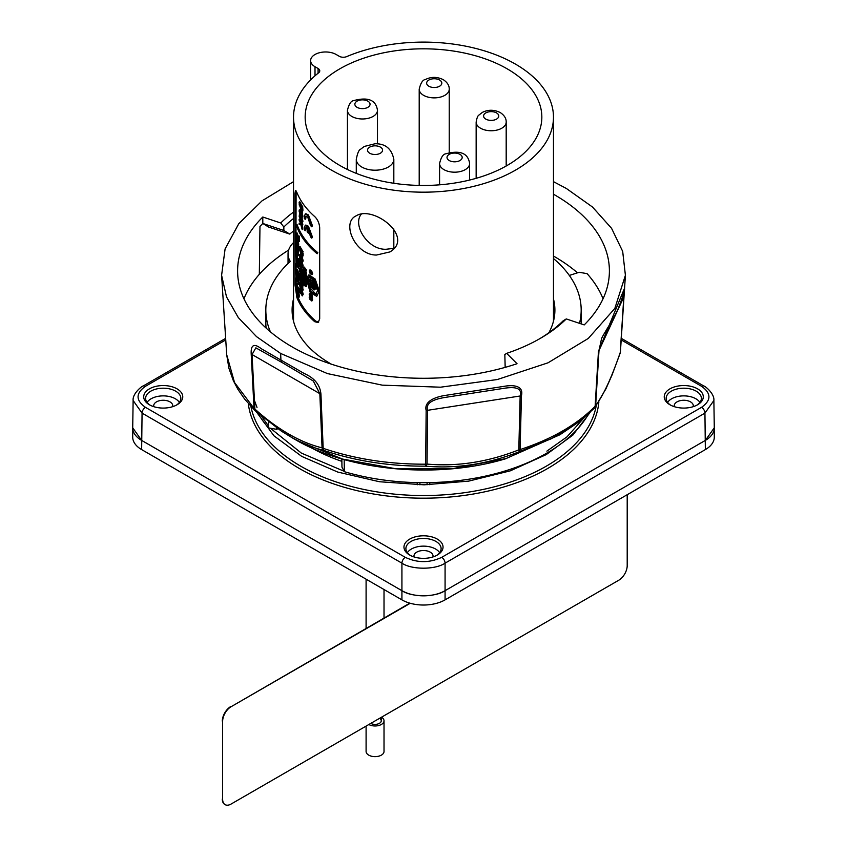 <?xml version="1.0" encoding="UTF-8"?>
<svg xmlns="http://www.w3.org/2000/svg" width="847" height="847" viewBox="0 0 847 847"><rect width="100%" height="100%" fill="white"/><g stroke="black" fill="none" stroke-linecap="round" stroke-linejoin="round"><path stroke-width="1.27" d="M293.528 298.927A131.401 75.859 0 0 0 292.099 310.076A131.401 75.859 0 0 0 331.431 364.199M548.898 332.723A131.401 75.859 0 0 0 554.901 310.076A131.401 75.859 0 0 0 553.472 298.927M293.528 242.581A38.295 22.107 0 0 0 288.044 253.984A38.295 22.107 0 0 0 290.267 261.395A157.68 91.031 0 0 0 265.82 310.076L265.82 322.527A157.68 91.031 0 0 0 266.117 328.085M581.158 323.893A157.68 91.031 0 0 0 581.18 322.527L581.18 310.076A157.68 91.031 0 0 0 553.472 258.536M265.82 310.076A157.68 91.031 0 0 0 270.394 331.833M579.496 323.332A157.68 91.031 0 0 0 581.18 310.076M409.694 555.05A19.523 11.265 0 0 0 437.306 555.05A19.523 11.265 0 0 0 437.306 539.105A19.523 11.265 0 0 0 409.694 539.105A19.523 11.265 0 0 0 409.694 555.05L409.694 555.05M149.432 404.781A19.523 11.265 0 0 0 177.034 404.781A19.523 11.265 0 0 0 177.034 388.847A19.523 11.265 0 0 0 149.432 388.847A19.523 11.265 0 0 0 149.432 404.781L149.432 404.781M546.876 451.133L566.982 436.861L584.112 417.687M590.115 412.415L572.868 435.093L546.22 454.606L510.339 470.826L468.698 481.117L424.103 484.823L379.456 481.742L337.688 472.044L301.712 456.374L273.983 435.834L256.355 411.833M669.966 404.781A19.523 11.265 0 0 0 697.568 404.781A19.523 11.265 0 0 0 697.568 388.847A19.523 11.265 0 0 0 669.966 388.847A19.523 11.265 0 0 0 669.966 404.781L669.966 404.781M713.873 400.472L714.286 427.799L705.35 440.408L445.077 590.677C435.369 597.4 411.631 597.4 401.923 590.677L141.65 440.408L132.714 427.799L133.127 400.472M693.174 406.687A9.539 5.506 0 0 0 693.301 405.734A9.539 5.506 0 0 0 690.517 401.87A9.539 5.506 0 0 0 680.152 400.673A9.539 5.506 0 0 0 674.233 405.734A9.539 5.506 0 0 0 674.371 406.687M432.902 556.955A9.539 5.506 0 0 0 433.039 555.992A9.539 5.506 0 0 0 430.244 552.138A9.539 5.506 0 0 0 419.879 550.942A9.539 5.506 0 0 0 413.961 555.992A9.539 5.506 0 0 0 414.098 556.955M172.629 406.687A9.539 5.506 0 0 0 172.767 405.734A9.539 5.506 0 0 0 169.972 401.87A9.539 5.506 0 0 0 159.607 400.673A9.539 5.506 0 0 0 153.699 405.734A9.539 5.506 0 0 0 153.826 406.687M179.373 402.441A17.131 9.889 0 0 0 163.227 395.877A17.131 9.889 0 0 0 147.092 402.441M176.324 405.173A17.607 10.164 0 0 0 180.824 398.746A17.607 10.164 0 0 0 163.227 388.201A17.607 10.164 0 0 0 145.631 398.746A17.607 10.164 0 0 0 150.141 405.173M439.635 552.71A17.131 9.889 0 0 0 423.5 546.135A17.131 9.889 0 0 0 407.365 552.71M436.597 555.431A17.607 10.164 0 0 0 441.096 549.015A17.607 10.164 0 0 0 423.5 538.47A17.607 10.164 0 0 0 405.904 549.015A17.607 10.164 0 0 0 410.403 555.431M699.908 402.441A17.131 9.889 0 0 0 683.773 395.877A17.131 9.889 0 0 0 667.627 402.441M696.859 405.173A17.607 10.164 0 0 0 701.369 398.746A17.607 10.164 0 0 0 683.773 388.201A17.607 10.164 0 0 0 666.176 398.746A17.607 10.164 0 0 0 670.676 405.173M254.449 400.462L257.001 407.396M261.702 416.438L268.499 425.977M270.415 428.243L301.352 453.092L344.136 471.271M701.56 386.306A4.764 2.753 120 0 1 703.952 386.063C704.524 385.692 714.699 393.463 713.873 400.504L704.937 413.124L445.077 563.16C435.369 569.862 411.631 569.862 401.923 563.16L142.063 413.124L133.127 400.504C132.301 393.463 142.476 385.692 143.048 386.063A4.764 2.753 -120 0 1 145.44 386.306C135.615 393.304 135.615 400.313 145.44 407.322L405.3 557.347C417.433 563.022 429.567 563.022 441.7 557.347L701.56 407.322C711.385 400.313 711.385 393.304 701.56 386.306L621.19 339.901M593.927 408.646L577.887 422.568L559.909 434.765L505.617 458.735M293.528 181.65L262.019 200.855L238.812 223.661L225.101 248.902L221.596 275.275L226.7 354.713L234.524 382.505L254.036 408.423L251.188 353.887C250.744 344.835 254.089 343.109 261.257 348.699L304.073 373.421C314.491 377.984 320.113 384.898 320.939 394.151L323.173 448.338C354.988 459.053 389.144 464.336 425.66 464.188L426.157 410.435C423.701 400.959 436.279 396.671 445.956 395.305L504.367 386.285C513.356 384.729 523.933 385.66 521.445 395.697L520.1 449.577C551.916 439.127 576.923 424.686 595.123 406.264A5.633 4.002 44.3 0 1 594.255 408.36L577.887 422.568L551.164 438.799L519.423 451.663C487.904 464.071 456.639 468.91 425.639 466.168C389.334 466.305 355.412 461.064 323.872 450.424C312.829 447.767 301.479 443.066 289.812 436.332L281.384 431.134L296.365 440.228L342.474 459.053L396.184 468.825L452.499 468.666L506.421 458.502M259.32 274.322L259.976 226.393A185.832 107.294 0 0 1 262.814 223.47L283.861 230.479L289.759 234.09L268.499 226.996L262.814 223.47L262.792 217.012A185.906 107.325 0 0 0 237.605 271.622A185.906 107.325 0 0 0 517.03 363.712L506.665 353.358L504.833 354.512L505.172 367.376M255.053 410.657A5.633 3.96 -45.7 0 1 254.947 410.551A5.633 5.633 0 0 0 255.095 410.7L281.342 431.112L255.212 410.784A5.633 2.118 -47.9 0 1 255.095 410.7A5.633 2.118 -47.9 0 1 254.894 409.059C266.022 419.106 277.297 427.439 288.742 434.045C300.177 440.641 311.283 445.236 322.061 447.83L319.838 393.664L313.316 381.012L282.115 362.558A5.633 3.25 -60 0 1 280.95 360.219L280.632 353.443L327.429 373.58L382.251 385.152L440.504 387.195L497.348 379.53L548.02 362.812L588.305 338.429L614.837 308.424L625.404 275.275L622.683 251.39L611.566 228.319L592.529 207.049L566.368 188.479L553.472 181.65M539.01 339.128A161.565 93.276 0 0 0 563.149 320.822L566.272 318.927L584.208 324.909A185.906 107.325 0 0 0 609.395 271.622A185.906 107.325 0 0 0 553.472 194.217M577.506 272.829A185.249 106.955 0 0 0 553.472 256.059M221.596 275.275L226.509 296.884L238.303 317.583L256.556 336.661L280.632 353.443M566.272 318.927A165.186 95.372 180 0 1 540.301 338.387A165.186 95.372 180 0 1 506.665 353.358M262.792 217.012L280.728 222.983A165.186 95.372 180 0 1 293.528 212.099M601.55 338.652L598.998 350.478L595.653 405.512A5.633 3.335 -176.5 0 1 595.123 406.264L598.469 351.219L624.578 288.128L625.404 275.275M624.567 288.213L620.428 351.738A5.633 3.282 -176.3 0 1 620.428 351.823A5.633 3.282 -176.3 0 1 620.237 352.543A5.633 3.282 18.8 0 1 620.131 353.284A5.633 5.633 0 0 0 620.428 351.823L623.995 296.291A5.633 3.282 -176.3 0 1 623.816 297.011L624.218 290.542M594.255 408.36A5.633 5.633 0 0 0 594.658 407.894A5.633 5.209 38 0 0 595.653 405.512C603.339 395.507 611.534 377.857 620.237 352.543L623.816 297.011L598.998 350.478A5.633 3.335 3.5 0 1 598.469 351.219M427.047 464.082C457.38 466.75 487.957 462.017 518.798 449.884L519.423 451.663A5.633 2.255 72 0 0 520.1 449.577A5.633 3.473 -178.6 0 1 518.798 449.884L520.153 395.994C522.991 386.041 510.921 387.143 502.525 388.54L447.078 397.116C438.365 398.418 424.876 401.055 427.544 410.319L427.047 464.082A5.633 3.483 -179.5 0 1 425.66 464.188L425.639 466.168A5.633 2.149 95.3 0 0 427.047 464.082M282.432 362.707A5.633 3.25 -60 0 1 282.115 362.558L255.858 347.842L252.046 354.522L254.894 409.059A5.633 3.399 177 0 1 254.036 408.423A5.633 3.96 -45.7 0 0 254.947 410.551L244.635 399.085L237.891 389.302L233.338 380.652L228.891 368.212L226.7 354.713M289.759 234.09A161.428 93.202 180 0 1 293.528 231.009M283.861 230.479L283.851 227.007L280.728 222.983M293.528 218.505A161.565 93.276 0 0 0 283.851 227.007M620.131 353.284L612.095 374.882L605.88 388.921L594.658 407.894A5.633 5.209 38 0 1 594.372 408.222M145.44 407.322A4.764 2.753 -60 0 0 142.063 413.124L141.65 449.598A30.513 17.618 180 0 1 132.714 437.147L132.714 427.957A30.513 17.618 0 0 0 141.65 440.408L401.923 590.677A30.513 17.618 0 0 0 445.077 590.677L705.35 440.408A30.513 17.618 0 0 0 714.286 427.957L714.286 437.147A30.513 17.618 180 0 1 705.35 449.598L704.937 413.124A4.764 2.753 -120 0 0 701.56 407.322M441.7 557.347A4.764 2.753 -120 0 1 445.077 563.16L445.077 599.867L705.35 449.598M445.077 599.867A30.513 17.618 180 0 1 401.923 599.867L401.923 563.16A4.764 2.753 -60 0 1 405.3 557.347M141.65 449.598L401.923 599.867M381.499 717.208A8.968 5.177 180 0 1 384.019 720.808L384.019 751.458A8.968 5.177 180 0 1 380.705 755.482A8.968 5.177 180 0 1 371.198 756.138A8.968 5.177 180 0 1 366.095 751.458L366.095 726.101M384.019 720.808A8.968 5.177 180 0 1 380.705 724.82A8.968 5.177 180 0 1 368.826 724.524M379.541 718.341A6.194 3.579 180 0 1 381.256 720.808A6.194 3.579 180 0 1 378.958 723.582A6.194 3.579 180 0 1 370.774 723.402M410.255 603.276L231.072 706.737A11.922 6.882 120 0 0 222.634 721.337L222.634 799.197A11.922 6.882 120 0 0 225.111 804.65A11.922 6.882 120 0 0 231.072 804.057L618.776 580.216A11.922 6.882 120 0 0 627.204 565.616L627.204 494.712M222.634 721.337L222.634 799.197M409.81 603.149L231.072 706.737M222.306 721.136A11.922 6.882 -60 0 1 230.733 706.546M224.942 804.544A11.922 6.882 -60 0 1 224.773 804.459A11.922 6.882 -60 0 1 222.306 798.996M295.984 240.516L296.386 264.762A129.972 75.034 -0 0 0 296.694 265.619L297.297 265.27M296.694 266.773L296.694 266.773A129.972 75.034 180 0 1 296.386 265.905L295.889 263.417M297.371 266.382L296.736 266.784L296.694 265.619M297.011 287.662L296.63 286.635A129.972 75.034 180 0 0 298.758 291.643L299.351 290.108M296.63 285.714L297.297 284.084L296.63 285.714A129.972 75.034 -0 0 0 298.208 289.568L298.239 288.382A129.972 75.034 0 0 0 298.567 289.092L298.758 291.643M297.297 285.323A129.972 75.034 -0 0 0 298.462 288.245M297.297 284.084A129.972 75.034 0 0 1 297.032 283.311L296.355 283.703A129.972 75.034 0 0 0 296.63 284.476M296.63 287.885A129.972 75.034 180 0 1 296.355 287.122L296.355 283.703M298.239 288.382L298.906 287.991A129.972 75.034 0 0 0 299.245 288.7L299.33 289.812M299.245 288.7L298.567 289.092M297.297 293.994L296.937 294.205A129.972 75.034 180 0 1 296.355 292.617L296.355 288.404L297.032 288.022L298.049 292.596M297.032 292.279L296.63 292.511A129.972 75.034 0 0 0 296.937 293.337L297.17 293.2M298.419 295.783L297.996 292.628L298.663 292.247L299.436 296.09L298.758 296.482L297.996 292.628M298.006 296.81L298.758 296.482L298.006 296.81L296.63 290.225L296.63 292.511M298.684 296.429L299.436 296.09M296.937 294.205L296.937 293.337M298.419 295.645L296.355 288.404M309.886 281.776L309.663 280.812A129.972 75.034 180 0 1 309.335 280.463L309.335 280.272A129.972 75.034 0 0 0 310.108 281.088L310.171 281.045M310.118 282.146L309.314 280.029L310.246 281.987M310.193 280.823L309.451 279.817L309.113 280.855L310.33 282.146L310.86 280.442L310.129 279.425L309.261 279.817L309.928 279.436M309.917 279.436L309.25 279.828M309.981 282.358L310.648 282.083M310.118 296.683L309.854 296.831A129.972 75.034 -0 0 0 310.129 297.117L310.394 296.969M311.093 300.643L311.961 300.262L311.093 300.643L311.442 299.542M310.807 297.382L310.129 298.038A129.972 75.034 180 0 1 309.949 297.837L309.949 297.837M311.77 300.262L312.638 299.87L311.961 300.262L311.198 298.271L309.928 298.546L309.907 297.805M311.156 297.742L310.415 298.26M312.638 299.87L311.876 297.879M309.981 299.51L309.208 297.424L309.854 296.831L309.208 297.424M310.648 299.118L311.273 299.404L310.595 299.785M310.129 298.038L310.129 297.117M312.564 295.434L311.897 295.815A129.972 75.034 0 0 1 309.981 293.877L310.658 293.496A129.972 75.034 0 0 0 312.564 295.434L311.897 296.799A129.972 75.034 180 0 1 309.907 294.788L309.907 294.788M312.13 296.662A129.972 75.034 0 0 0 312.564 297.096L311.897 298.472A129.972 75.034 180 0 1 309.981 296.535L309.208 294.385L309.981 293.877L309.208 294.385M310.341 295.232L309.917 295.476A129.972 75.034 0 0 0 311.897 297.488L312.564 297.096M311.897 296.799L311.897 295.815M310.658 293.496L309.886 293.994M311.897 298.472L311.897 297.488M309.917 295.476L309.875 294.756M314.766 288.255L314.089 290.023L314.544 288.065M310.838 286.9L310.161 288.287L310.161 286.212A129.972 75.034 180 0 0 314.089 290.023M311.145 284.444A129.972 75.034 0 0 1 309.907 283.131L309.229 283.523A129.972 75.034 0 0 0 314.089 288.329M310.161 288.287A129.972 75.034 180 0 1 309.229 287.302L309.229 283.523M316.471 285.164L315.793 286.297A129.972 75.034 180 0 1 311.95 282.771L311.95 282.771M315.878 283.692A129.972 75.034 0 0 1 312.776 280.823L312.098 281.215A129.972 75.034 0 0 0 315.793 284.592L316.164 284.38M316.471 287.069L315.793 287.461A129.972 75.034 0 0 1 311.982 283.967L312.659 283.576A129.972 75.034 0 0 0 316.471 287.069L315.793 289.155A129.972 75.034 180 0 1 312.098 285.778L310.648 282.051L311.685 280.325L312.776 280.823M315.793 286.297L315.793 284.592M312.098 281.215L311.018 280.717M315.793 289.155L315.793 287.461M311.982 283.967L311.887 282.707M317.509 290.542L315.931 294.597L310.478 291.146L307.62 280.982L308.943 277.064L314.163 280.569L317.509 290.542M316.259 294.364L309.769 287.864M309.229 286.318L308.297 280.59L309.293 276.927M318.641 291.453L314.555 279.478L308.287 275.243L306.73 279.933L310.108 292.194L316.704 296.355L319.308 291.061L315.232 279.097L308.954 274.852L308.287 275.243M316.704 296.355L319.308 291.061M311.474 273.412L309.896 271.421L310.044 272.279A129.972 75.034 0 0 0 310.277 272.522L310.277 273.517A129.972 75.034 180 0 1 309.96 273.179L309.208 270.966L310.023 270.574L309.208 270.966M310.955 272.501L310.277 273.517M309.886 270.574L310.023 270.574A129.972 75.034 -0 0 0 311.103 271.675L311.961 273.846L311.188 274.417L312.638 273.454L311.781 271.284L311.103 271.675M311.855 274.036L312.638 273.454M310.701 270.182A129.972 75.034 -0 0 0 311.781 271.284M311.188 274.417A129.972 75.034 180 0 1 310.965 274.195L310.965 273.21M304.041 283.364L304.041 283.152A129.972 75.034 180 0 0 305.471 285.047L304.147 283.3M304.009 281.342L303.628 281.564A129.972 75.034 -0 0 0 305.915 284.581L306.582 284.19A129.972 75.034 -0 0 1 306.148 283.639M305.555 286.667L303.967 284.571L303.628 281.564M306.222 286.275L306.582 284.19M306.487 286.233L305.809 286.625L305.915 284.581M305.407 282.326L305.015 281.331A129.972 75.034 180 0 0 305.407 281.85L305.407 283.142A129.972 75.034 180 0 0 305.915 283.777L305.915 281.458L306.582 281.077L306.582 283.385L305.915 283.777M304.549 281.204L304.094 280.113A129.972 75.034 180 0 0 304.549 280.717L304.549 281.935A129.972 75.034 180 0 0 305.015 282.549M304.094 281.458A129.972 75.034 180 0 1 303.628 280.812L303.628 278.441A129.972 75.034 0 0 0 305.915 281.458M305.386 279.542A129.972 75.034 0 0 1 304.306 278.06L303.628 278.441M305.915 280.855L305.915 278.314L306.582 277.922L306.582 280.463L305.915 280.855A129.972 75.034 180 0 1 305.386 280.188L305.386 279.425A129.972 75.034 180 0 1 303.628 277.064L303.628 276.048A129.972 75.034 0 0 0 305.386 278.409L305.386 277.657A129.972 75.034 -0 0 0 305.915 278.314M305.386 277.657L306.063 277.265A129.972 75.034 -0 0 0 306.582 277.922M304.571 272.681L303.618 272.84L304.264 275.677L303.628 276.048M304.497 275.931A129.972 75.034 0 0 0 305.661 277.498M304.264 275.677L305.523 275.826M304.327 272.342L303.724 272.575M304.962 273.189L304.285 273.983L304.655 272.787M305.502 275.741L305.238 276.842L305.788 277.244L305.767 275.296L304.232 273.909A129.972 75.034 180 0 0 304.285 273.983M304.867 274.132L304.645 273.507M305.799 277.234L306.635 276.111L305.788 277.244L306.635 276.111L305.894 273.899M305.915 274.407L306.582 272.999L305.915 274.407A129.972 75.034 180 0 1 303.628 271.389L303.628 270.373A129.972 75.034 0 0 0 305.915 273.39M304.465 270.204A129.972 75.034 0 0 0 306.582 272.999M305.915 271.527L306.582 270.119L305.915 271.527A129.972 75.034 180 0 1 304.094 269.166L304.094 270.415A129.972 75.034 180 0 1 303.628 269.759L303.628 267.493A129.972 75.034 -0 0 0 305.915 270.511M304.751 270.034L304.094 270.415M303.628 267.493L304.306 267.101A129.972 75.034 -0 0 0 306.582 270.119M302.273 294.036L301.807 292.437M301.468 291.887L301.606 294.428L301.606 292.067M300.738 292.183L300.24 289.695L299.669 289.918L300.24 289.695M300.738 291.919L300.24 292.204L299.669 289.918L300.187 289.61M300.939 293.581L302.273 295.899L300.939 290.743C300.103 287.906 299.552 287.398 299.309 289.24C299.552 292.077 300.103 293.528 300.939 293.581L301.511 293.306M302.273 295.899L303.215 294.269L302.294 290.796M300.209 287.652L299.309 289.24M301.606 290.32L301.161 288.88M301.659 286.657C301.214 287.673 300.77 286.9 300.346 284.327M300.981 287.048C300.537 288.065 300.103 287.292 299.669 284.719C300.082 283.734 300.526 284.507 300.981 287.048L300.854 287.758M300.187 284.423L299.669 284.719L299.785 284.041M302.76 286.688L302.919 290.436L302.072 290.839L301.998 289.653M302.114 288.975L301.776 289.78L301.172 286.106L301.384 287.694L300.346 288.139L301.13 288.901L301.807 288.509M302.072 290.839L302.538 289.621L300.346 283.756L299.309 284.041L300.346 288.139M301.32 283.883L301.024 283.374L299.309 284.041M301.024 283.374L300.283 282.475L299.531 282.887M302.538 286.815L303.215 285.704L302.538 286.815L299.309 278.43L302.538 286.085M299.309 277.71L299.986 277.318L303.215 285.704M302.464 282.612L302.464 278.292L303.131 277.911L303.131 282.231L302.464 282.612A129.972 75.034 180 0 1 302.072 282.019L299.372 274.439L302.019 280.939L302.019 278.494A129.972 75.034 180 0 1 301.553 277.752L301.553 276.895A129.972 75.034 0 0 0 302.464 278.292M300.399 274.089L301.553 277.424M299.902 273.073L299.372 273.38M302.315 276.641A129.972 75.034 0 0 0 303.131 277.911M301.659 272.512C301.214 273.528 300.77 272.755 300.346 270.182M300.981 272.893C300.537 273.92 300.103 273.147 299.669 270.574C300.082 269.579 300.526 270.362 300.981 272.893L300.854 273.613M300.187 270.267L299.669 270.574L299.785 269.886M302.76 272.543L302.919 276.291L302.072 276.694L301.998 275.508M302.114 274.82L301.776 275.624L301.172 271.961L301.384 273.549L300.346 273.994L301.13 274.746L301.807 274.364M302.072 276.694L302.538 275.476L300.346 269.611L299.531 268.743L299.309 269.897L300.346 273.994M301.32 269.738L299.986 269.505M298.366 265.45A129.972 75.034 180 0 1 297.53 263.565L297.932 266.953L298.366 265.45M298.705 267.26L298.705 265.227L299.372 264.836L299.372 266.869L297.932 267.885L298.705 267.26M298.599 267.504L299.372 266.869M297.795 263.248L296.355 263.036L296.355 264.148L297.265 264.846L297.932 267.885M296.651 259.394L296.355 260.484A129.972 75.034 180 0 0 297.233 262.835L297.233 263.565M296.355 263.036L297.117 263.629M296.355 259.563A129.972 75.034 -0 0 0 298.705 265.227M298.726 263.459A129.972 75.034 -0 0 0 299.372 264.836M297.583 273.697L298.059 275.815M297.202 273.92A129.972 75.034 0 0 0 298.017 275.847M299.309 277.88L298.705 278.24L298.705 277.34L299.372 276.948L299.372 277.668M297.424 275.391L297.202 274.841A129.972 75.034 180 0 0 298.705 278.24M296.895 271.336L296.355 271.654A129.972 75.034 0 0 0 296.895 273.147L296.895 269.949L297.572 269.568A129.972 75.034 -0 0 0 297.848 270.288L297.181 270.68L298.705 277.34M297.848 270.288L299.372 276.948M296.895 269.949A129.972 75.034 -0 0 0 297.181 270.68M297.202 275.519A129.972 75.034 180 0 1 296.895 274.746L296.895 274.068A129.972 75.034 180 0 1 296.355 272.575L296.355 271.654M295.984 264.052L296.386 279.383A129.972 75.034 -0 0 0 296.694 280.251L297.371 279.859A129.972 75.034 -0 0 1 297.276 279.616M297.371 281.013L296.736 281.405A129.972 75.034 180 0 1 296.386 280.537L295.889 278.049M296.736 281.405L296.694 280.251M297.403 281.013L297.371 279.859M299.309 284.221L298.705 284.571L298.705 283.427L299.372 283.184M296.566 273.179L297.181 278.356M298.705 280.368L299.372 278.864L298.705 280.368L297.742 279.785L298.705 283.427M297.646 275.931L298.165 278.229L297.488 278.61L298.705 279.256M298.165 278.229L299.372 278.864M296.355 273.306L297.488 278.61M296.979 277.477L296.355 277.837L297.128 278.388M298.705 284.571L296.355 277.837M298.536 279.785L299.372 283.046M302.538 272.67L303.215 271.559L302.538 272.67L299.309 264.285L302.538 271.94M300.886 265.714L303.215 271.559M297.371 258.399L298.335 258.483L297.371 258.399L296.99 259.584L296.492 255.159L297.403 254.894L297.519 255.921L296.556 257.117L297.519 255.921M297.403 254.894L296.312 256.419L298.059 262.951L298.758 262.422L298.229 258.981L298.059 262.019L297.668 258.875M299.319 260.453L298.906 258.589L298.229 258.981M298.059 262.951L299.383 262.062M298.737 262.57L299.436 262.041M296.99 260.516L297.53 260.992M297.657 259.193L297.233 256.726M301.659 263.512C301.214 264.529 300.77 263.756 300.346 261.194M300.981 263.904C300.537 264.92 300.103 264.148 299.669 261.575C300.082 260.59 300.526 261.363 300.981 263.904L300.854 264.613M300.187 261.278L299.669 261.575L299.785 260.897M302.315 262.496L303.215 266.085L302.252 267.684L301.998 266.509M302.114 265.831L301.776 266.636L301.172 262.972L301.384 264.55L300.346 265.005L301.13 265.757L301.807 265.365M302.072 267.705L302.538 266.477L300.346 260.622L299.531 259.743L299.309 260.897L300.346 265.005M301.786 261.532L301.214 260.558M301.659 258.367C301.214 259.383 300.77 258.61 300.346 256.038M300.981 258.748C300.537 259.775 300.103 259.002 299.669 256.429C300.082 255.434 300.526 256.218 300.981 258.748L300.854 259.468M300.187 256.122L299.669 256.429L299.785 255.741M302.231 257.192L303.215 260.94L302.252 262.528L301.998 261.352M302.114 260.675L301.776 261.479L301.172 257.816L301.384 259.404L300.346 259.849L301.13 260.601L301.807 260.22M302.072 262.549L302.538 261.331L300.346 255.466L299.531 254.587L299.309 255.752L300.346 259.849M300.6 254.428L299.531 254.587M296.376 250.532L296.386 250.553A129.972 75.034 -0 0 0 296.694 251.421L296.736 252.575A129.972 75.034 180 0 1 296.386 251.697L296.355 250.553M298.673 254.238A129.972 75.034 0 0 1 298.303 253.401L297.593 253.782A129.972 75.034 0 0 0 297.996 254.629L298.038 255.773L298.716 254.407L297.996 254.629M298.271 253.401L297.636 254.936A129.972 75.034 180 0 0 297.996 255.773M297.149 251.961L298.091 252.078L297.149 251.961A129.972 75.034 180 0 1 297.053 251.697L297.053 248.309M296.789 250.183L296.948 248.065M297.826 251.57L298.769 251.686L298.091 252.078L297.149 247.642C296.662 246.159 296.376 246.138 296.312 247.589L296.683 250.68M297.339 247.536L297.149 247.642C296.662 246.159 296.376 246.138 296.312 247.589M298.769 251.686L297.826 247.26M300.812 253.338L300.812 252.162A129.972 75.034 180 0 0 302.04 254.142L301.416 255.688L300.812 253.338L301.341 253.031M302.04 255.318L301.416 255.688L302.04 255.318M302.464 255.963L302.464 253.867L303.131 253.475L303.131 255.572L301.416 256.62L302.845 256.832M302.093 256.228L303.131 255.572M299.711 248.436L299.372 249.558A129.972 75.034 180 0 0 300.325 251.315L301.416 256.62M299.372 248.637A129.972 75.034 -0 0 0 302.464 253.867M302.728 252.851A129.972 75.034 -0 0 0 303.131 253.475M302.464 253.009L303.131 251.707L302.464 253.009A129.972 75.034 180 0 1 299.372 247.779L299.372 246.869A129.972 75.034 0 0 0 302.464 252.099M299.372 246.869L300.039 246.477A129.972 75.034 0 0 0 303.131 251.707M297.71 245.45L297.382 244.37M297.795 246.562L297.625 244.952A129.972 75.034 180 0 1 296.641 242.464L297.181 246.223L297.795 246.562L297.181 246.223L297.763 245.884M296.334 238.388L295.719 239.659A129.972 75.034 180 0 0 296.397 241.787L297.181 247.155L298.091 247.218L297.879 245.439L298.716 244.592L298.038 245.609M297.848 246.773L298.769 246.837L298.557 245.058M297.181 247.155L298.769 246.837M295.719 238.738A129.972 75.034 -0 0 0 298.038 244.974M298.716 239.532L296.778 236.017L296.101 236.408L296.397 234.323M298.366 240.707L298.366 239.733M297.096 239.595L298.716 243.121L298.038 244.465L295.719 233.814A129.972 75.034 -0 0 0 295.952 234.577M298.716 243.121L298.038 244.465M296.916 239.701L298.038 243.513M297.011 237.022L296.334 237.404L298.038 239.923M296.101 236.408L296.334 237.404M296.355 233.444L295.719 233.814M298.705 241.734L298.705 237.022L299.372 236.631L299.372 241.353L298.705 241.734A129.972 75.034 180 0 1 298.366 241.046L298.366 239.15A129.972 75.034 180 0 1 296.355 234.185L296.355 233.264A129.972 75.034 0 0 0 298.366 238.229L298.366 236.334A129.972 75.034 0 0 0 298.705 237.022M296.355 233.264L297.032 232.872A129.972 75.034 0 0 0 298.366 236.345M299.372 236.631A129.972 75.034 0 0 1 299.044 235.942L298.366 236.334M317.858 252.713A129.972 75.034 0 0 1 297.032 224.455L296.365 225.503A129.972 75.034 180 0 0 317.191 253.761L317.858 252.713L317.191 253.761M296.365 224.847A129.972 75.034 0 0 0 317.191 253.105M302.199 225.482L302.877 224.169L302.199 225.482A129.972 75.034 180 0 1 300.77 223.185L302.199 229.696L300.812 224.571L299.15 224.37L299.15 223.206L300.516 223.407L300.198 222.179A129.972 75.034 180 0 1 299.15 220.22L299.15 219.299A129.972 75.034 0 0 0 302.199 224.561M302.135 225.387L302.877 228.023L302.199 229.696M302.877 228.023L302.199 228.415M299.15 223.206L301.108 222.962M299.859 214.651L299.086 216.049L302.019 222.835A129.972 75.034 0 0 0 302.877 224.169M302.527 220.612C302.051 221.628 301.596 220.876 301.14 218.335M301.024 218.399L300.473 218.717C300.907 217.711 301.373 218.473 301.85 221.003C301.373 222.02 300.918 221.258 300.473 218.717L300.6 218.007M301.85 221.003L301.712 221.692M300.007 214.482L299.33 214.873L299.732 215.943L300.367 215.572M300.41 215.551L299.446 216.726L300.293 219.648L300.092 218.06L301.108 217.626L300.325 216.864L301.532 216.843M301.786 217.234L302.951 221.268L302.019 222.835L301.108 217.626L301.659 217.308M301.416 213.677C300.971 214.693 300.537 213.91 300.113 211.337M300.738 214.069C300.304 215.085 299.87 214.302 299.446 211.729C299.859 210.744 300.293 211.517 300.738 214.069L300.611 214.778M299.954 211.432L299.446 211.729L299.563 211.051M301.977 212.502L302.951 216.26L301.987 217.848L301.733 216.673M301.85 215.996L301.521 216.8L300.929 213.126L301.13 214.715L300.113 215.159L300.886 215.921L301.564 215.53M301.807 217.87L302.273 216.652L300.113 210.776L299.309 209.887L299.086 211.041L300.113 215.159M300.357 209.717L299.309 209.887M300.579 208.648L300.579 207.473A129.972 75.034 180 0 0 301.786 209.463L301.161 210.998L301.087 208.351M301.786 210.638L301.161 210.998L301.786 210.638M302.199 211.284L302.199 209.188L302.877 208.796L302.877 210.892L301.161 211.941L302.591 212.152M301.839 211.549L302.877 210.892M299.489 203.735L299.15 204.847A129.972 75.034 180 0 0 300.092 206.626L301.161 211.941M299.15 203.926A129.972 75.034 0 0 0 302.199 209.188M302.474 208.171A129.972 75.034 0 0 0 302.877 208.796M302.199 208.33L302.877 207.028L302.199 208.33A129.972 75.034 180 0 1 299.15 203.068L299.15 202.158A129.972 75.034 0 0 0 302.199 207.42M299.15 202.158L299.827 201.777A129.972 75.034 0 0 0 302.877 207.028M305.185 230.755A129.972 75.034 180 0 1 304.158 229.399L305.164 225.408L307.757 226.636L311.76 238.123A129.972 75.034 180 0 1 310.531 236.885L308.34 229.346L308.34 233.158A129.972 75.034 180 0 1 307.175 231.813L307.175 228.012L305.905 227.727L305.185 230.755L306.275 227.621M309.017 230.511L309.017 232.766L308.34 233.158M305.164 225.408L305.841 225.027L308.435 226.244L312.458 237.096L311.76 238.123M305.185 219.437A129.972 75.034 180 0 1 304.158 218.071L305.164 214.09L307.757 215.307L311.76 226.795A129.972 75.034 180 0 1 310.531 225.556L307.757 217.245L305.905 216.398L305.185 219.437L306.275 216.303M305.164 214.09L305.841 213.698L308.435 214.926L312.458 225.778L311.76 226.795M314.682 321.68C306.318 314.269 300.399 306.265 296.916 297.678L294.968 284.772L294.968 193.677L295.465 190.48L296.916 192.544C300.42 201.163 306.339 209.156 314.682 216.546C317.636 219.447 319.308 223.163 319.69 227.695L319.69 318.79L318.197 322.559L314.682 321.68L315.687 321.087L318.663 322.178M295.984 233.656L296.101 190.893M296.355 289.949L295.984 278.684M295.984 238.589L295.984 236.864M296.916 297.678L297.932 297.085L297.053 294.142M297.932 297.085C301.416 305.672 307.334 313.676 315.687 321.087M346.688 56.611A5.717 3.303 180 0 1 339.255 56.283L336.185 54.504A14.971 8.639 0 0 0 315.01 54.504A14.971 8.639 0 0 0 310.627 60.613A14.971 8.639 0 0 0 315.01 66.722L318.091 68.501A5.717 3.303 180 0 1 319.764 70.841A5.717 3.303 180 0 1 318.652 72.789A129.972 75.034 0 0 0 293.528 117.14A129.972 75.034 0 0 0 373.76 186.467A129.972 75.034 0 0 0 515.4 170.194A129.972 75.034 0 0 0 553.472 117.14A129.972 75.034 0 0 0 482.271 50.217A129.972 75.034 0 0 0 346.688 56.611M603.043 298.779A184.201 106.351 180 0 0 587.087 273.655L579.2 272.279L569.322 275.444M344.178 459.572L344.358 471.694L341.966 467.142L341.839 458.905M276.387 427.756L276.397 429.291L268.51 427.904L268.478 421.922M376.566 255.032C355.444 255.445 340.854 222.687 356.111 215.858C373.358 204.805 414.85 237.351 389.938 251.919L376.566 255.032M394.226 248.309L386.168 249.262C367.852 250.13 352.214 224.942 361.267 214.206M277.911 428.804L276.397 429.291M341.87 461.361A159.554 92.122 180 0 1 311.632 447.894M339.816 165.451A118.336 68.321 0 0 0 468.444 180.337A118.336 68.321 0 0 0 541.836 117.564A118.336 68.321 0 0 0 423.5 48.819A118.336 68.321 0 0 0 305.164 117.564A118.336 68.321 0 0 0 339.816 165.451M268.51 427.904A174.027 100.475 180 0 1 258.007 413.294M588.803 413.611A174.027 100.475 180 0 1 546.559 453.261A174.027 100.475 180 0 1 344.358 471.694M243.957 298.779A184.201 106.351 180 0 1 288.647 250.087M419.9 482.663L419.932 484.823L419.9 482.663M598.871 401.817A175.583 101.375 180 0 1 547.66 468.497A175.583 101.375 180 0 1 361.733 491.705A175.583 101.375 180 0 1 248.309 403.543M225.747 339.933L145.44 386.306M250.903 406.422A173.677 100.274 0 0 0 366.084 489.905A173.677 100.274 0 0 0 546.304 466.168A173.677 100.274 0 0 0 596.214 405.808M417.211 484.791L417.19 482.621M429.81 482.621L429.789 484.728M294.47 439.148L289.812 436.332L288.742 434.045M521.445 395.697A5.633 3.473 -178.6 0 1 520.153 395.994L427.544 410.319A5.633 3.483 0.5 0 1 426.157 410.435M320.939 394.151A5.633 3.441 177.7 0 1 319.838 393.664L252.046 354.522A5.633 3.399 177 0 1 251.188 353.887M323.173 448.338A5.633 3.441 177.7 0 1 322.061 447.83A5.633 4.108 103.5 0 0 323.872 450.424A5.633 2.34 108.9 0 1 323.173 448.338M624.006 296.206A5.633 3.282 -176.3 0 1 623.995 296.291L624.578 288.128M293.528 117.14L293.528 320.971A129.972 75.034 0 0 0 293.528 321.225M553.472 321.225A129.972 75.034 0 0 0 553.472 320.971L553.472 117.14M297.318 265.471L296.736 265.81M310.648 279.986L309.981 280.368M310.394 279.616L309.716 280.008M308.297 280.59L307.62 280.982M306.582 285.672L305.915 286.064M304.708 273.835L304.031 274.227M305.312 273.645L304.761 273.962M306.445 274.904L305.767 275.296M301.807 292.49L301.13 292.882M303.215 289.229L302.538 289.621M301.024 269.23L300.346 269.611M303.215 275.084L302.538 275.476M297.403 280.039L296.736 280.431M298.208 259.807L297.668 260.114M303.215 266.085L302.538 266.477M303.215 260.94L302.538 261.331M297.276 252.258L296.736 252.575M298.716 254.407L298.038 254.799M296.609 234.905L295.952 235.286M302.951 221.268L302.273 221.649M302.951 216.26L302.273 216.652M305.841 229.685L305.164 230.066M308.435 226.244L307.757 226.636M312.458 237.096L311.781 237.488M305.841 218.357L305.164 218.748M308.435 214.926L307.757 215.307M312.458 225.778L311.781 226.17M294.968 193.677L295.984 193.095M294.968 284.772L295.984 284.19M318.091 73.244L318.091 68.501M315.01 75.817L315.01 66.722M449.249 160.538A7.581 4.373 0 0 0 461.922 158.58A7.581 4.373 0 0 0 452.647 153.212A7.581 4.373 0 0 0 449.249 160.538M443.987 169.654A15.024 8.671 180 0 1 439.582 163.513C441.054 157.33 443.14 154.101 445.818 153.815C460.175 149.951 468.116 153.191 469.619 163.513A15.024 8.671 180 0 1 465.225 169.654A15.024 8.671 180 0 1 443.987 169.654M496.533 112.916A7.581 4.373 0 0 0 483.849 114.874A7.581 4.373 0 0 0 493.134 120.242A7.581 4.373 0 0 0 496.533 112.916M506.188 122.084A15.024 8.671 180 0 1 501.795 128.215A15.024 8.671 180 0 1 485.426 130.099A15.024 8.671 180 0 1 476.152 122.084C476.872 117.966 477.793 115.626 478.947 115.065L482.388 112.386C488.137 109.507 494.087 109.57 500.249 112.545C504.346 115.308 506.326 118.485 506.188 122.084L506.188 166.012M439.582 80.031A7.581 4.373 0 0 0 426.899 82A7.581 4.373 0 0 0 436.184 87.357A7.581 4.373 0 0 0 439.582 80.031M449.238 89.2A15.024 8.671 180 0 1 444.834 95.33A15.024 8.671 180 0 1 428.466 97.214A15.024 8.671 180 0 1 419.201 89.2C420.673 83.017 422.748 79.787 425.438 79.502C431.176 76.632 437.137 76.685 443.299 79.671C447.385 82.424 449.365 85.6 449.238 89.2L449.238 152.428M357.095 107.336A7.581 4.373 0 0 0 369.779 105.377A7.581 4.373 0 0 0 360.494 100.01A7.581 4.373 0 0 0 357.095 107.336M351.833 116.441A15.024 8.671 180 0 1 347.439 110.311C348.911 104.128 350.986 100.899 353.675 100.613C368.032 96.749 375.962 99.988 377.476 110.311A15.024 8.671 180 0 1 373.072 116.441A15.024 8.671 180 0 1 351.833 116.441M356.28 159.363C357.466 153.243 358.874 149.887 360.526 149.294L364.263 146.457L374.977 143.768C385.374 143.524 391.663 148.723 393.823 159.363A18.772 10.842 180 0 1 388.328 167.028A18.772 10.842 180 0 1 361.785 167.028A18.772 10.842 180 0 1 356.28 159.363L356.28 173.37M369.747 153.233A7.507 4.33 0 0 0 382.304 151.295A7.507 4.33 0 0 0 373.114 145.98A7.507 4.33 0 0 0 369.747 153.233M288.044 263.47L288.044 253.984M703.952 386.063L621.296 338.345M225.651 338.377L143.048 386.063M427.1 482.663L427.068 484.791M624.472 288.933L624.546 288.499C624.98 289.96 622.757 296.916 617.887 309.367C613.673 319.023 603.318 334.247 601.539 338.673M506.04 458.651C438.661 479.095 350.594 471.451 296.365 440.228M384.019 618.045L384.019 589.523M366.095 628.389L366.095 579.179M381.256 717.356L381.256 720.808M296.725 266.847L297.403 266.456M296.355 264.688L297.032 264.306M298.557 297.445L299.235 297.053M310.034 281.85L310.711 281.458M310.182 282.358L310.86 281.966M310.627 298.038L311.294 297.646M311.749 300.96L312.427 300.579M309.42 296.651L310.097 296.259M309.42 293.602L310.087 293.21M309.399 270.225L310.076 269.844M311.749 274.672L312.416 274.29M305.756 286.678L306.434 286.286M303.745 272.554L304.422 272.162M301.024 290.648L301.701 290.256M299.531 268.743L300.198 268.351M298.483 268.541L299.15 268.15M296.725 281.469L297.403 281.077M296.355 279.319L297.032 278.928M298.567 263.544L299.235 263.163M297.445 261.141L298.123 260.76M299.531 259.743L300.198 259.351M296.355 250.49L297.032 250.098M296.725 252.639L297.403 252.258M297.604 253.719L298.271 253.338M298.038 255.836L298.705 255.445M296.471 246.466L297.138 246.075M297.911 253.073L298.589 252.681M297.89 248.213L298.557 247.822M310.627 79.936L310.627 60.613M439.582 163.513L439.582 184.826M469.619 163.513L469.619 180.062M476.152 122.084L476.152 178.325M419.201 89.2L419.201 185.419M347.439 110.311L347.439 169.474M377.476 110.311L377.476 143.895M393.823 159.363L393.823 183.28M393.823 228.955L393.823 248.425"/></g></svg>

